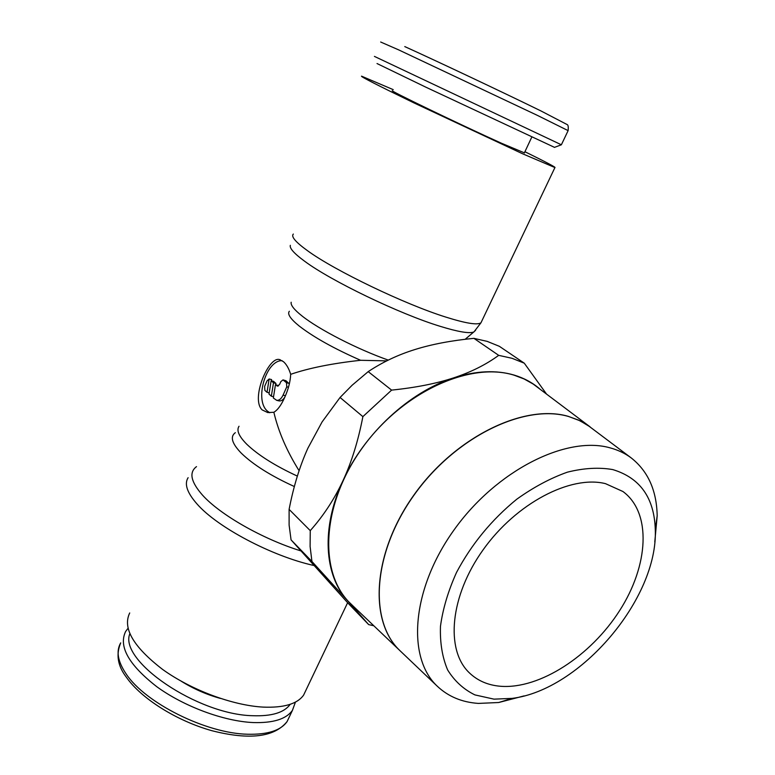 <?xml version="1.0" encoding="UTF-8"?>
<svg xmlns="http://www.w3.org/2000/svg" width="775" height="775" viewBox="0 0 775 775"><rect width="100%" height="100%" fill="white"/><g stroke="black" fill="none" stroke-linecap="round" stroke-linejoin="round"><path stroke-width="1.16" d="M393.216 89.638L361.518 76.144C360.375 76.492 377.919 85.444 414.16 102.997L522.534 153.75L554.919 167.565C556.256 167.507 546.249 162.227 524.917 151.716M290.325 245.336C289.433 248.262 294.161 253.532 304.498 261.136C330.973 280.938 399.745 314.02 440.171 326.323C457.918 331.797 469.098 333.696 473.719 332.029L475.569 330.353M291.177 302.24C290.518 305.098 294.093 309.642 301.911 315.861C318.806 329.423 357.517 349.302 388.285 360.104M290.683 374.315C290.334 381.591 288.368 389.205 284.812 397.158C281.373 404.947 277.731 409.985 273.856 412.271L267.733 412.571L262.134 409.888C250.528 399.009 268.431 356.423 279.358 359.532L283.408 361.634C286.44 364.25 288.872 368.483 290.693 374.315C308.934 368.067 332.243 363.388 360.608 360.288L386.715 360.879M196.511 466.627C188.838 472.353 190.815 481.827 202.449 495.06C219.935 514.648 262.367 538.935 300.632 550.831M129.716 612.947C122.353 628.06 133.339 646.902 162.663 669.474C191.241 690.031 232.742 705.453 263.045 707.1C283.766 707.953 297.28 703.971 303.597 695.136L305.97 690.157M295.44 702.082L292.446 710.326C286.237 719.123 273.1 723.191 253.057 722.552C223.82 721.244 184.053 706.548 156.753 686.679C128.747 664.843 118.372 646.437 125.637 631.48L127.982 628.37M290.199 704.31C284.27 712.603 271.773 716.4 252.708 715.712C197.586 714.695 118.643 660.717 129.822 633.756M374.422 56.401L561.371 144.78L568.065 130.743M377.018 63.54L425.95 87.226L554.503 147.357M524.384 152.849L501.435 143.23C459.933 124.533 385.495 88.592 392.702 90.801M235.338 432.673C229.884 436.635 231.899 443.503 241.383 453.268C253.318 464.787 270.969 475.879 294.355 486.535M354.088 606.98L347.607 600.683L368.658 624.592L347.83 602.94L291.061 539.865L289.114 525.092L289.104 509.388C293.551 486.409 299.809 466.007 307.898 448.173L322.09 421.929L340.06 397.478L352.102 385.252L368.202 371.632C382.579 362.09 398.205 354.708 415.08 349.486C431.946 344.226 451.554 340.516 473.893 338.346L487.204 341.387L499.352 346.309L524.278 363.184L512.081 358.312L498.693 355.347C486.002 364.637 471.006 372.145 453.714 377.851C476.053 370.75 496.194 369.83 514.125 375.081C523.793 377.987 532.231 382.501 539.439 388.633M473.893 338.346L498.693 355.347M368.658 624.592L373.821 625.783M568.54 416.456L580.02 420.777L590.133 426.899L533.229 384.08L524.123 378.975L514.077 375.177C469.427 361.179 400.878 392.799 361.053 449.684C320.918 506.414 318.816 574.052 350.998 604.045L400.036 650.738M612.754 469.582C640.131 477.846 654.313 497.899 655.292 529.732C658.082 598.503 580.436 689.963 512.13 698.382L493.995 699.147L474.91 694.904C463.605 689.353 454.518 681.041 447.65 669.958C442.312 657.423 439.919 642.892 440.462 626.345C442.806 608.985 448.163 591.015 456.523 572.444C471.578 544.108 491.679 519.686 516.818 499.177C533.617 487.175 550.482 478.165 567.407 472.159C583.895 468.052 599.017 467.189 612.754 469.582M524.103 695.902L498.674 702.518L478.407 703.409C461.987 702.295 448.299 696.58 437.332 686.262C406.526 657.665 411.457 589.194 454.063 529.906C496.378 470.454 566.244 435.482 609.915 447.805C617.927 449.946 625.018 453.307 631.189 457.899C648.016 471.152 656.677 490.449 657.181 515.792L654.788 541.948M631.189 457.899L587.44 425.02L578.518 420.089L568.598 416.504C524.472 403.426 455.148 436.926 413.918 495.273C372.378 553.466 368.706 621.608 400.132 650.835L437.332 686.262M500.64 686.282C487.979 685.255 477.487 680.712 469.156 672.652C445.247 649.799 449.907 596.082 483.213 549.688C516.286 503.178 570.7 474.901 605.478 483.648L622.926 491.505C651.891 512.769 648.665 565.421 619.661 610.564C590.85 655.834 539.807 689.285 500.64 686.282M299.092 470.706C286.789 451.011 278.38 431.539 273.856 412.271M269.768 412.755L267.472 411.128C254.219 400.472 265.873 360.084 282.1 360.666M264.866 390.368L264.633 386.357L267.026 380.903L269.138 378.975L267.017 392.305L264.866 390.368M283.127 379.915L285.994 380.767L289.366 383.887M280.831 381.629L283.001 379.886L286.508 382.734L286.769 386.822L283.069 395.143C281.296 398.805 279.174 400.53 276.694 400.336L273.343 398.011L275.483 384.584L277.469 386.124L279.61 384.39L280.831 381.629M278.603 385.776L275.483 384.584M284.812 397.158C283.098 399.9 281.218 401.15 279.155 400.917L278.748 400.82M271.134 380.728L273.478 382.811L271.347 396.199L269.002 394.088L271.134 380.728L273.585 381.348L275.929 383.422L273.478 382.811M273.546 396.732L271.347 396.199M275.929 383.422L275.735 384.642M271.395 380.796L271.589 379.585L269.138 378.975M269.196 392.828L267.017 392.305M399.483 650.196C368.493 620.63 372.601 552.565 414.179 494.663C455.458 436.606 524.501 403.387 568.492 416.417M546.404 393.894L524.278 363.184M453.714 377.851C436.403 383.538 415.71 387.626 391.608 390.116L362.884 416.63C358.234 440.752 351.627 462.065 343.054 480.539C364.424 433.487 409.772 391.753 453.714 377.851M343.054 480.539C334.451 499.013 323.524 515.714 310.252 530.633L310.107 546.54L311.938 561.478L347.607 600.683C324.144 575.379 320.966 527.562 343.054 480.539M391.608 390.116L368.202 371.632M340.06 397.478L362.884 416.63M310.252 530.633L289.104 509.388M291.061 539.865L311.938 561.478M220.381 698.42C206.576 694.584 193.585 688.888 181.408 681.322M293.328 234.06C290.877 236.54 295.556 242.052 307.365 250.596C334.471 270.504 404.802 304.304 445.916 317.12C465.843 323.388 477.536 325.267 480.984 322.758L481.817 321.015M289.337 311.279C287.147 313.972 290.402 318.864 299.131 325.965C313.642 337.212 334.132 348.653 360.608 360.288M188.122 477.681C184.13 483.91 187.075 492.648 196.947 503.895C217.116 527.194 271.725 556.14 313.681 565.45M289.492 716.546L287.108 721.535C280.831 730.496 267.646 734.729 247.583 734.235C206.315 733.46 145.138 702.993 126.131 673.901C117.732 661.462 115.93 651.116 120.706 642.882C115.833 654.429 117.674 665.812 126.238 677.04C141.079 698.488 176.603 720.827 211.798 730.68C249.414 740.28 274.524 737.228 287.108 721.535L292.446 710.326M380.661 42.015L398.612 49.852L537.424 115.398L568.123 130.626C568.511 126.829 568.153 124.794 567.048 124.523L540.902 110.912C504.845 93.242 435.308 60.382 404.773 46.587M239.029 426.26C236.268 430.299 238.903 436.344 246.925 444.385C258.337 455.254 275.154 465.823 297.358 476.102M285.994 380.767L283.534 380.147M277.944 386.105L276.927 385.853M288.968 383.354L286.508 382.734M288.465 387.248L286.769 386.822M285.433 395.725L283.069 395.143M404.86 46.636C433.409 59.51 500.03 90.956 536.513 108.771M473.961 331.923L480.984 322.758L554.919 167.565M465.174 339.295L473.719 332.029M303.597 695.136L347.626 602.717M554.406 147.395L561.371 144.78M524.317 153.014L531.795 137.068M655.292 529.732L657.181 515.792M512.13 698.382L498.674 702.518M279.155 400.917L276.694 400.336M279.358 359.532L280.259 359.774"/></g></svg>
